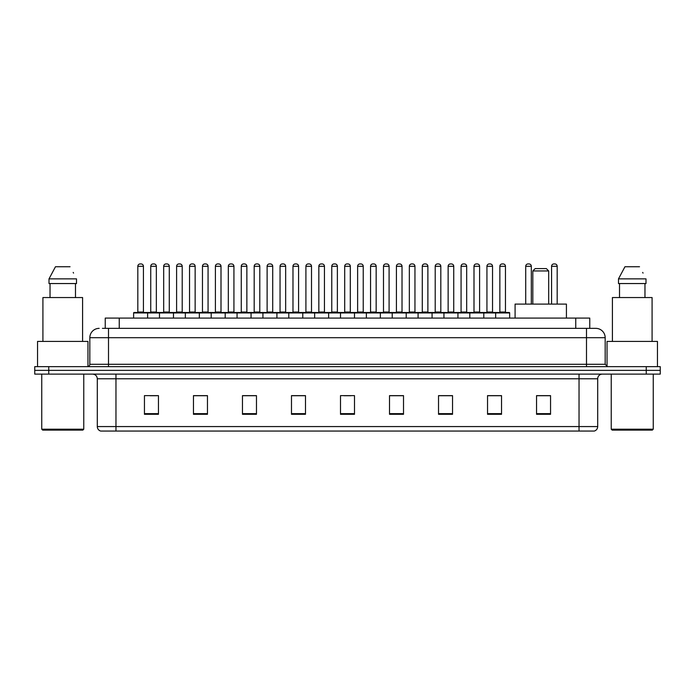<?xml version="1.0" encoding="UTF-8"?>
<svg xmlns="http://www.w3.org/2000/svg" width="695" height="695" viewBox="0 0 695 695"><rect width="100%" height="100%" fill="white"/><g stroke="black" fill="none" stroke-linecap="round" stroke-linejoin="round"><path stroke-width="1.04" d="M105.24 328.361L105.24 318.093L589.76 318.093L589.76 328.361M102.651 328.361L592.566 328.361M102.434 328.361L108.507 328.361L108.507 337.701L89.829 337.701L89.829 364.302A2.337 2.337 0 0 1 87.501 366.639M99.168 328.361A9.339 9.339 0 0 0 89.829 337.701M605.171 337.701L586.493 337.701L586.493 328.361L595.832 328.361A9.339 9.339 0 0 1 605.171 337.701L605.171 364.302L607.5 366.639M48.754 366.639L34.75 366.639L34.75 370.374L48.754 370.374L34.75 370.374L34.75 374.11L48.754 374.11L48.754 370.374L646.246 370.374L48.754 370.374L48.754 366.639L646.246 366.639L646.246 370.374L660.25 370.374L646.246 370.374L646.246 374.11L48.754 374.11M660.25 366.639L660.25 370.374L660.25 366.639L646.246 366.639M594.103 431.056L579.031 431.056L579.031 426.574L597.7 426.574L597.7 378.775A4.665 4.665 0 0 1 602.365 374.11M593.964 431.056L100.662 431.056A4.665 4.665 0 0 1 97.3 426.574L97.3 378.775C97.022 375.943 95.467 374.388 92.635 374.11M550.553 414.298L550.553 395.629L536.549 395.629L536.549 414.298L550.553 414.298M501.538 414.298L501.538 395.629L487.534 395.629L487.534 414.298L501.538 414.298M452.532 414.298L452.532 395.629L438.528 395.629L438.528 414.298L452.532 414.298M403.517 414.298L403.517 395.629L389.513 395.629L389.513 414.298L403.517 414.298M158.451 414.298L158.451 395.629L144.447 395.629L144.447 414.298L158.451 414.298M207.466 414.298L207.466 395.629L193.462 395.629L193.462 414.298L207.466 414.298M256.472 414.298L256.472 395.629L242.468 395.629L242.468 414.298L256.472 414.298M305.487 414.298L305.487 395.629L291.483 395.629L291.483 414.298L305.487 414.298M354.502 414.298L354.502 395.629L340.498 395.629L340.498 414.298L354.502 414.298M660.25 374.11L660.25 370.374L660.25 374.11L646.246 374.11M447.441 395.724L441.507 395.724M499.158 395.724L493.233 395.724M305.209 395.724L299.284 395.724M292.282 395.724L305.487 395.724M253.493 395.724L247.559 395.724M201.767 395.724L195.842 395.724M150.05 395.724L157.053 395.724M389.513 395.724L402.718 395.724M395.716 395.724L389.791 395.724M343.999 395.724L351.001 395.724M256.472 395.724L242.468 395.724M207.466 395.724L193.462 395.724M452.532 395.724L438.528 395.724M501.538 395.724L487.534 395.724M550.553 395.724L536.549 395.724M82.827 430.118L42.682 430.118L41.752 429.189L83.765 429.189L82.827 430.118M41.752 374.11L41.752 429.189M83.765 374.11L83.765 429.189M87.961 366.595L87.961 341.427L37.547 341.427L37.547 366.639M82.592 341.427L82.592 297.556L42.916 297.556L42.916 341.427M75.486 283.551L75.486 297.556L75.486 283.551M49.006 278.877L55.47 266.741L49.006 278.877L49.006 283.551L76.511 283.551L76.511 278.877L49.006 278.877M73.557 273.118L73.192 272.414M50.031 283.551L50.031 297.556M70.047 266.741L55.47 266.741M532.813 270.946L548.685 270.946L546.357 268.609L535.15 268.609L532.813 270.946L532.813 304.089M548.685 270.946L548.685 304.089M566.425 318.093L566.425 304.089L515.082 304.089L515.082 318.093M652.318 430.118L612.173 430.118L611.235 429.189L653.248 429.189L652.318 430.118M611.235 374.11L611.235 429.189M653.248 374.11L653.248 429.189M657.453 366.639L657.453 341.427L607.039 341.427L607.039 366.595M652.084 341.427L652.084 297.556L612.408 297.556L612.408 341.427M618.489 278.877L624.953 266.741L618.489 278.877L618.489 283.551L645.994 283.551L645.994 278.877L618.489 278.877M643.04 273.118L642.675 272.414M619.514 283.551L619.514 297.556M644.969 297.556L644.969 283.551M639.53 266.741L624.953 266.741M495.657 318.093L495.657 312.959A0.469 0.469 0 0 1 496.126 312.489L509.2 312.489A0.469 0.469 0 0 1 509.661 312.959L133.614 312.959A0.469 0.469 0 0 1 134.083 312.489L147.158 312.489A0.469 0.469 0 0 1 147.618 312.959L147.618 318.093M143.422 312.02A0.469 0.469 0 0 0 143.882 312.489A0.469 0.469 0 0 1 143.422 312.02L143.422 266.281A2.337 2.337 0 0 0 141.085 263.944L140.155 263.944L141.085 263.944A2.337 2.337 0 0 1 143.422 266.281L137.819 266.281A2.337 2.337 0 0 1 140.155 263.944A2.337 2.337 0 0 0 137.819 266.281L137.819 312.02A0.469 0.469 0 0 1 137.349 312.489A0.469 0.469 0 0 0 137.819 312.02L143.422 312.02M147.158 312.489L134.083 312.489A0.469 0.469 0 0 0 133.614 312.959L133.614 318.093M159.476 318.093L159.476 312.959A0.469 0.469 0 0 1 159.946 312.489L173.012 312.489A0.469 0.469 0 0 1 173.481 312.959L173.481 318.093M169.276 312.02A0.469 0.469 0 0 0 169.745 312.489A0.469 0.469 0 0 1 169.276 312.02L169.276 266.281A2.337 2.337 0 0 0 166.948 263.944L166.009 263.944L166.948 263.944A2.337 2.337 0 0 1 169.276 266.281L163.681 266.281A2.337 2.337 0 0 1 166.009 263.944A2.337 2.337 0 0 0 163.681 266.281L163.681 312.02A0.469 0.469 0 0 1 163.212 312.489A0.469 0.469 0 0 0 163.681 312.02L169.276 312.02M185.339 318.093L185.339 312.959A0.469 0.469 0 0 1 185.8 312.489L198.874 312.489A0.469 0.469 0 0 1 199.343 312.959L199.343 318.093M195.139 312.02A0.469 0.469 0 0 0 195.608 312.489A0.469 0.469 0 0 1 195.139 312.02L195.139 266.281A2.337 2.337 0 0 0 192.802 263.944L191.872 263.944L192.802 263.944A2.337 2.337 0 0 1 195.139 266.281L189.535 266.281A2.337 2.337 0 0 1 191.872 263.944A2.337 2.337 0 0 0 189.535 266.281L189.535 312.02A0.469 0.469 0 0 1 189.075 312.489A0.469 0.469 0 0 0 189.535 312.02L195.139 312.02M211.193 318.093L211.193 312.959A0.469 0.469 0 0 1 211.662 312.489L224.737 312.489A0.469 0.469 0 0 1 225.197 312.959L225.197 318.093M221.001 312.02A0.469 0.469 0 0 0 221.47 312.489A0.469 0.469 0 0 1 221.001 312.02L221.001 266.281A2.337 2.337 0 0 0 218.664 263.944L217.735 263.944L218.664 263.944A2.337 2.337 0 0 1 221.001 266.281L215.398 266.281A2.337 2.337 0 0 1 217.735 263.944A2.337 2.337 0 0 0 215.398 266.281L215.398 312.02A0.469 0.469 0 0 1 214.929 312.489A0.469 0.469 0 0 0 215.398 312.02L221.001 312.02M237.056 318.093L237.056 312.959A0.469 0.469 0 0 1 237.525 312.489L250.591 312.489A0.469 0.469 0 0 1 251.06 312.959L251.06 318.093M246.864 312.02A0.469 0.469 0 0 0 247.324 312.489A0.469 0.469 0 0 1 246.864 312.02L246.864 266.281A2.337 2.337 0 0 0 244.527 263.944L243.589 263.944L244.527 263.944A2.337 2.337 0 0 1 246.864 266.281L241.261 266.281A2.337 2.337 0 0 1 243.589 263.944A2.337 2.337 0 0 0 241.261 266.281L241.261 312.02A0.469 0.469 0 0 1 240.791 312.489A0.469 0.469 0 0 0 241.261 312.02L246.864 312.02M262.918 318.093L262.918 312.959A0.469 0.469 0 0 1 263.388 312.489L276.454 312.489A0.469 0.469 0 0 1 276.923 312.959L276.923 318.093M272.718 312.02A0.469 0.469 0 0 0 273.187 312.489A0.469 0.469 0 0 1 272.718 312.02L272.718 266.281A2.337 2.337 0 0 0 270.39 263.944L269.452 263.944L270.39 263.944A2.337 2.337 0 0 1 272.718 266.281L267.115 266.281A2.337 2.337 0 0 1 269.452 263.944A2.337 2.337 0 0 0 267.115 266.281L267.115 312.02A0.469 0.469 0 0 1 266.654 312.489A0.469 0.469 0 0 0 267.115 312.02L272.718 312.02M288.781 318.093L288.781 312.959A0.469 0.469 0 0 1 289.242 312.489L302.316 312.489A0.469 0.469 0 0 1 302.785 312.959L302.785 318.093M298.581 312.02A0.469 0.469 0 0 0 299.05 312.489A0.469 0.469 0 0 1 298.581 312.02L298.581 266.281A2.337 2.337 0 0 0 296.244 263.944L295.314 263.944L296.244 263.944A2.337 2.337 0 0 1 298.581 266.281L292.977 266.281A2.337 2.337 0 0 1 295.314 263.944A2.337 2.337 0 0 0 292.977 266.281L292.977 312.02A0.469 0.469 0 0 1 292.508 312.489A0.469 0.469 0 0 0 292.977 312.02L298.581 312.02M314.635 318.093L314.635 312.959A0.469 0.469 0 0 1 315.104 312.489L328.179 312.489A0.469 0.469 0 0 1 328.639 312.959L328.639 318.093M324.443 312.02A0.469 0.469 0 0 0 324.904 312.489A0.469 0.469 0 0 1 324.443 312.02L324.443 266.281A2.337 2.337 0 0 0 322.106 263.944L321.177 263.944L322.106 263.944A2.337 2.337 0 0 1 324.443 266.281L318.84 266.281A2.337 2.337 0 0 1 321.177 263.944A2.337 2.337 0 0 0 318.84 266.281L318.84 312.02A0.469 0.469 0 0 1 318.371 312.489A0.469 0.469 0 0 0 318.84 312.02L324.443 312.02M340.498 318.093L340.498 312.959A0.469 0.469 0 0 1 340.967 312.489L354.033 312.489A0.469 0.469 0 0 1 354.502 312.959L354.502 318.093M350.297 312.02A0.469 0.469 0 0 0 350.767 312.489A0.469 0.469 0 0 1 350.297 312.02L350.297 266.281A2.337 2.337 0 0 0 347.969 263.944L347.031 263.944L347.969 263.944A2.337 2.337 0 0 1 350.297 266.281L344.703 266.281A2.337 2.337 0 0 1 347.031 263.944A2.337 2.337 0 0 0 344.703 266.281L344.703 312.02A0.469 0.469 0 0 1 344.233 312.489A0.469 0.469 0 0 0 344.703 312.02L350.297 312.02M366.361 318.093L366.361 312.959A0.469 0.469 0 0 1 366.821 312.489L379.896 312.489A0.469 0.469 0 0 1 380.365 312.959L380.365 318.093M376.16 312.02A0.469 0.469 0 0 0 376.629 312.489A0.469 0.469 0 0 1 376.16 312.02L376.16 266.281A2.337 2.337 0 0 0 373.823 263.944L372.894 263.944L373.823 263.944A2.337 2.337 0 0 1 376.16 266.281L370.557 266.281A2.337 2.337 0 0 1 372.894 263.944A2.337 2.337 0 0 0 370.557 266.281L370.557 312.02A0.469 0.469 0 0 1 370.096 312.489A0.469 0.469 0 0 0 370.557 312.02L376.16 312.02M392.215 318.093L392.215 312.959A0.469 0.469 0 0 1 392.684 312.489L405.758 312.489A0.469 0.469 0 0 1 406.219 312.959L406.219 318.093M402.023 312.02A0.469 0.469 0 0 0 402.492 312.489A0.469 0.469 0 0 1 402.023 312.02L402.023 266.281A2.337 2.337 0 0 0 399.686 263.944L398.756 263.944L399.686 263.944A2.337 2.337 0 0 1 402.023 266.281L396.419 266.281A2.337 2.337 0 0 1 398.756 263.944A2.337 2.337 0 0 0 396.419 266.281L396.419 312.02A0.469 0.469 0 0 1 395.95 312.489A0.469 0.469 0 0 0 396.419 312.02L402.023 312.02M418.077 318.093L418.077 312.959A0.469 0.469 0 0 1 418.546 312.489L431.612 312.489A0.469 0.469 0 0 1 432.082 312.959L432.082 318.093M427.885 312.02A0.469 0.469 0 0 0 428.346 312.489A0.469 0.469 0 0 1 427.885 312.02L427.885 266.281A2.337 2.337 0 0 0 425.548 263.944L424.61 263.944L425.548 263.944A2.337 2.337 0 0 1 427.885 266.281L422.282 266.281A2.337 2.337 0 0 1 424.61 263.944A2.337 2.337 0 0 0 422.282 266.281L422.282 312.02A0.469 0.469 0 0 1 421.813 312.489A0.469 0.469 0 0 0 422.282 312.02L427.885 312.02M443.94 318.093L443.94 312.959A0.469 0.469 0 0 1 444.409 312.489L457.475 312.489A0.469 0.469 0 0 1 457.944 312.959L457.944 318.093M453.739 312.02A0.469 0.469 0 0 0 454.209 312.489A0.469 0.469 0 0 1 453.739 312.02L453.739 266.281A2.337 2.337 0 0 0 451.411 263.944L450.473 263.944L451.411 263.944A2.337 2.337 0 0 1 453.739 266.281L448.136 266.281A2.337 2.337 0 0 1 450.473 263.944A2.337 2.337 0 0 0 448.136 266.281L448.136 312.02A0.469 0.469 0 0 1 447.676 312.489A0.469 0.469 0 0 0 448.136 312.02L453.739 312.02M469.803 318.093L469.803 312.959A0.469 0.469 0 0 1 470.263 312.489L483.338 312.489A0.469 0.469 0 0 1 483.807 312.959L483.807 318.093M479.602 312.02A0.469 0.469 0 0 0 480.071 312.489A0.469 0.469 0 0 1 479.602 312.02L479.602 266.281A2.337 2.337 0 0 0 477.265 263.944L476.336 263.944L477.265 263.944A2.337 2.337 0 0 1 479.602 266.281L473.999 266.281A2.337 2.337 0 0 1 476.336 263.944A2.337 2.337 0 0 0 473.999 266.281L473.999 312.02A0.469 0.469 0 0 1 473.53 312.489A0.469 0.469 0 0 0 473.999 312.02L479.602 312.02M505.465 312.02A0.469 0.469 0 0 0 505.925 312.489A0.469 0.469 0 0 1 505.465 312.02L505.465 266.281A2.337 2.337 0 0 0 503.128 263.944L502.198 263.944L503.128 263.944A2.337 2.337 0 0 1 505.465 266.281L499.861 266.281A2.337 2.337 0 0 1 502.198 263.944A2.337 2.337 0 0 0 499.861 266.281L499.861 312.02A0.469 0.469 0 0 1 499.392 312.489A0.469 0.469 0 0 0 499.861 312.02L505.465 312.02M496.126 312.489L509.2 312.489A0.469 0.469 0 0 1 509.661 312.959L509.661 318.093M160.085 312.489L147.01 312.489M150.746 266.281A2.337 2.337 0 0 1 153.082 263.944L154.012 263.944A2.337 2.337 0 0 1 156.349 266.281L150.746 266.281L150.746 312.02A0.469 0.469 0 0 1 150.285 312.489M156.349 266.281L156.349 312.02A0.469 0.469 0 0 0 156.818 312.489M185.947 312.489L172.873 312.489M176.608 266.281A2.337 2.337 0 0 1 178.945 263.944L179.875 263.944A2.337 2.337 0 0 1 182.212 266.281L176.608 266.281L176.608 312.02A0.469 0.469 0 0 1 176.139 312.489M182.212 266.281L182.212 312.02A0.469 0.469 0 0 0 182.672 312.489M211.801 312.489L198.735 312.489M202.471 266.281A2.337 2.337 0 0 1 204.799 263.944L205.737 263.944A2.337 2.337 0 0 1 208.066 266.281L202.471 266.281L202.471 312.02A0.469 0.469 0 0 1 202.002 312.489M208.066 266.281L208.066 312.02A0.469 0.469 0 0 0 208.535 312.489M237.664 312.489L224.598 312.489M228.325 266.281A2.337 2.337 0 0 1 230.662 263.944L231.6 263.944A2.337 2.337 0 0 1 233.928 266.281L228.325 266.281L228.325 312.02A0.469 0.469 0 0 1 227.864 312.489M233.928 266.281L233.928 312.02A0.469 0.469 0 0 0 234.397 312.489M263.527 312.489L250.452 312.489M254.188 266.281A2.337 2.337 0 0 1 256.524 263.944L257.454 263.944A2.337 2.337 0 0 1 259.791 266.281L254.188 266.281L254.188 312.02A0.469 0.469 0 0 1 253.718 312.489M259.791 266.281L259.791 312.02A0.469 0.469 0 0 0 260.26 312.489M289.381 312.489L276.315 312.489M280.05 266.281A2.337 2.337 0 0 1 282.379 263.944L283.317 263.944A2.337 2.337 0 0 1 285.654 266.281L280.05 266.281L280.05 312.02A0.469 0.469 0 0 1 279.581 312.489M285.654 266.281L285.654 312.02A0.469 0.469 0 0 0 286.114 312.489M315.243 312.489L302.177 312.489M305.913 266.281A2.337 2.337 0 0 1 308.241 263.944L309.179 263.944A2.337 2.337 0 0 1 311.508 266.281L305.913 266.281L305.913 312.02A0.469 0.469 0 0 1 305.444 312.489M311.508 266.281L311.508 312.02A0.469 0.469 0 0 0 311.977 312.489M341.106 312.489L328.031 312.489M331.767 266.281A2.337 2.337 0 0 1 334.104 263.944L335.033 263.944A2.337 2.337 0 0 1 337.37 266.281L331.767 266.281L331.767 312.02A0.469 0.469 0 0 1 331.307 312.489M337.37 266.281L337.37 312.02A0.469 0.469 0 0 0 337.839 312.489M366.969 312.489L353.894 312.489M357.63 266.281A2.337 2.337 0 0 1 359.967 263.944L360.896 263.944A2.337 2.337 0 0 1 363.233 266.281L357.63 266.281L357.63 312.02A0.469 0.469 0 0 1 357.161 312.489M363.233 266.281L363.233 312.02A0.469 0.469 0 0 0 363.693 312.489M392.823 312.489L379.757 312.489M383.492 266.281A2.337 2.337 0 0 1 385.821 263.944L386.759 263.944A2.337 2.337 0 0 1 389.087 266.281L383.492 266.281L383.492 312.02A0.469 0.469 0 0 1 383.023 312.489M389.087 266.281L389.087 312.02A0.469 0.469 0 0 0 389.556 312.489M418.685 312.489L405.619 312.489M409.346 266.281A2.337 2.337 0 0 1 411.683 263.944L412.621 263.944A2.337 2.337 0 0 1 414.95 266.281L409.346 266.281L409.346 312.02A0.469 0.469 0 0 1 408.886 312.489M414.95 266.281L414.95 312.02A0.469 0.469 0 0 0 415.419 312.489M444.548 312.489L431.473 312.489M435.209 266.281A2.337 2.337 0 0 1 437.546 263.944L438.476 263.944A2.337 2.337 0 0 1 440.812 266.281L435.209 266.281L435.209 312.02A0.469 0.469 0 0 1 434.74 312.489M440.812 266.281L440.812 312.02A0.469 0.469 0 0 0 441.282 312.489M470.402 312.489L457.336 312.489M461.072 266.281A2.337 2.337 0 0 1 463.4 263.944L464.338 263.944A2.337 2.337 0 0 1 466.675 266.281L461.072 266.281L461.072 312.02A0.469 0.469 0 0 1 460.603 312.489M466.675 266.281L466.675 312.02A0.469 0.469 0 0 0 467.136 312.489M496.265 312.489L483.199 312.489M486.934 266.281A2.337 2.337 0 0 1 489.263 263.944L490.201 263.944A2.337 2.337 0 0 1 492.529 266.281L486.934 266.281L486.934 312.02A0.469 0.469 0 0 1 486.465 312.489M492.529 266.281L492.529 312.02A0.469 0.469 0 0 0 492.998 312.489M159.946 312.489L173.012 312.489M185.8 312.489L198.874 312.489M211.662 312.489L224.737 312.489M237.525 312.489L250.591 312.489M263.388 312.489L276.454 312.489M289.242 312.489L302.316 312.489M315.104 312.489L328.179 312.489M340.967 312.489L354.033 312.489M366.821 312.489L379.896 312.489M392.684 312.489L405.758 312.489M418.546 312.489L431.612 312.489M444.409 312.489L457.475 312.489M470.263 312.489L483.338 312.489M531.319 304.089L531.319 266.281A2.337 2.337 0 0 0 528.991 263.944L528.052 263.944A2.337 2.337 0 0 0 525.724 266.281L525.724 304.089M557.182 304.089L557.182 266.281A2.337 2.337 0 0 0 554.845 263.944L553.915 263.944A2.337 2.337 0 0 0 551.578 266.281L551.578 304.089M119.245 328.361L119.245 318.093M575.755 328.361L575.755 318.093M108.507 366.639L108.507 364.302L605.171 364.302M89.829 364.302L108.507 364.302L108.507 337.701L586.493 337.701L586.493 366.639M579.031 374.11L579.031 378.775L97.3 378.775M597.7 378.775L579.031 378.775L579.031 426.574L115.969 426.574L115.969 431.056M97.3 426.574L115.969 426.574L115.969 374.11M354.502 413.647L340.498 413.647M305.487 413.647L291.483 413.647M256.472 413.647L242.468 413.647M207.466 413.647L193.462 413.647M158.451 413.647L144.447 413.647M403.517 413.647L389.513 413.647M452.532 413.647L438.528 413.647M501.538 413.647L487.534 413.647M550.553 413.647L536.549 413.647M150.746 312.02L156.349 312.02M176.608 312.02L182.212 312.02M202.471 312.02L208.066 312.02M228.325 312.02L233.928 312.02M254.188 312.02L259.791 312.02M280.05 312.02L285.654 312.02M305.913 312.02L311.508 312.02M331.767 312.02L337.37 312.02M357.63 312.02L363.233 312.02M383.492 312.02L389.087 312.02M409.346 312.02L414.95 312.02M435.209 312.02L440.812 312.02M461.072 312.02L466.675 312.02M486.934 312.02L492.529 312.02M531.319 266.281L525.724 266.281M557.182 266.281L551.578 266.281M594.338 431.056C596.449 430.309 597.57 428.815 597.7 426.574"/></g></svg>
